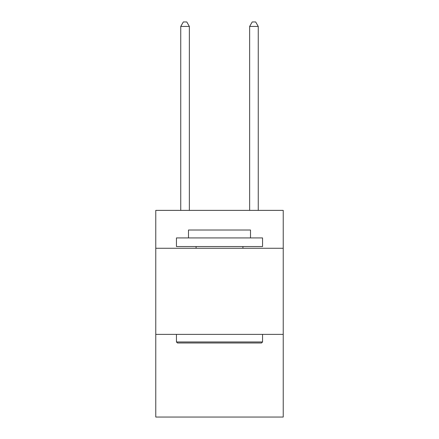 <?xml version="1.0" encoding="UTF-8"?>
<svg xmlns="http://www.w3.org/2000/svg" width="439" height="439" viewBox="0 0 439 439"><rect width="100%" height="100%" fill="white"/><g stroke="black" fill="none" stroke-linecap="round" stroke-linejoin="round"><path stroke-width="0.66" d="M283.226 248.26L283.226 210.374L155.774 210.374L155.774 248.26L283.226 248.26L283.226 417.05L155.774 417.05L155.774 248.26M283.226 334.381L155.774 334.381M177.477 342.991L176.44 341.959L262.56 341.959L261.523 342.991L177.477 342.991M262.56 237.927L262.56 246.542L176.44 246.542L176.44 237.927L262.56 237.927M188.496 237.927L188.496 230.009L250.504 230.009L250.504 237.927M262.56 334.381L262.56 341.959M176.44 334.381L176.44 341.959M242.926 246.542L242.926 248.26M196.074 246.542L196.074 248.26M189.357 210.374L189.357 26.428L180.747 26.428L180.747 210.374M180.747 26.428L183.332 21.95L186.778 21.95L189.357 26.428M258.253 210.374L258.253 26.428L249.643 26.428L249.643 210.374M249.643 26.428L252.222 21.95L255.668 21.95L258.253 26.428"/></g></svg>
